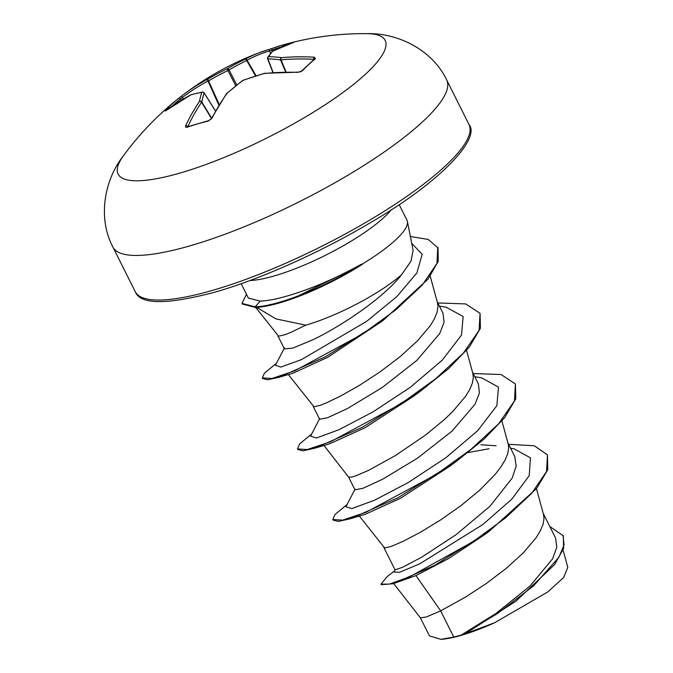 <?xml version="1.0" encoding="UTF-8"?>
<svg xmlns="http://www.w3.org/2000/svg" width="673" height="673" viewBox="0 0 673 673"><rect width="100%" height="100%" fill="white"/><g stroke="black" fill="none" stroke-linecap="round" stroke-linejoin="round"><path stroke-width="1.01" d="M282.963 44.94A297.491 235.508 83.1 0 1 286.563 43.93A297.491 235.508 83.1 0 1 293.655 42.163A1.683 1.026 77.1 0 0 293.268 42.441M313.719 59.695L313.694 59.342A1.683 0.892 -86.6 0 1 314.266 57.188L315.469 58.652A1.683 1.312 50.4 0 0 314.678 58.896L301.378 71.187A1.683 1.245 44.4 0 1 302.227 70.892L297.836 72.373A298.526 220.483 -139.7 0 0 264.228 73.534A298.484 272.161 -164.6 0 0 243.003 80.407A298.484 247.109 94 0 0 227.011 93.404A298.526 174.198 79.7 0 0 211.987 118.212L208.26 121.064A297.491 183.106 -159.7 0 0 197.441 123.95A297.491 183.106 -159.7 0 0 187.001 127.247L185.512 127.096L185.622 125.885A1.683 1.136 25 0 1 187.834 126.549L187.944 126.65M185.622 125.885A298.526 186.169 -112.4 0 1 199.46 101.421A298.484 85.774 -117.9 0 1 201.807 92.394A298.484 134.272 -129.3 0 0 190.821 94.893A298.526 220.483 -139.7 0 0 165.693 110.826L165.196 110.759A297.491 192.722 -135 0 1 178.438 98.527L182.122 95.642A298.526 232.463 54.7 0 1 207.991 79.027A298.484 284.132 37.1 0 1 227.482 68.671A298.484 259.08 -103.1 0 1 245.208 59.157A298.526 186.169 -112.4 0 1 259.879 52.486A298.526 186.169 -112.4 0 1 267.972 49.802A1.683 1.312 73.7 0 1 268.039 49.777L272.355 48.363A1.683 1.01 70.4 0 1 272.405 48.347A297.491 235.508 83.1 0 1 282.938 44.948L286.563 43.93A298.627 298.627 0 0 1 367.096 33.65L367.096 33.65A149.313 34.365 153.4 0 1 345.661 90.485A149.313 34.365 153.4 0 1 180.532 172.894A149.313 34.365 153.4 0 1 123.512 155.631L123.512 155.631C105.081 178.833 96.979 216.841 112.896 247.058A186.64 42.954 153.4 0 0 190.93 245.569A186.64 42.954 153.4 0 0 369.603 161.781A186.64 42.954 153.4 0 0 446.67 79.919L468.997 124.505A186.64 42.954 -26.6 0 1 391.93 206.367A186.64 42.954 -26.6 0 1 213.257 290.164A186.64 42.954 -26.6 0 1 135.223 291.645L112.896 247.058M293.655 42.163L294.345 42.13A298.526 174.198 79.7 0 0 272.767 51.14A298.484 73.803 72.2 0 0 268.67 56.692A298.484 146.251 61.7 0 1 281.407 57.668A298.526 232.463 54.7 0 1 314.266 57.188M399.173 204.592L406.972 220.164A88.356 20.333 153.4 0 1 407.392 221.392A88.356 20.333 153.4 0 1 361.468 264.539L361.317 264.245A87.557 20.148 153.4 0 1 279.598 302.211A87.557 20.148 153.4 0 1 255.16 306.829L255.454 307.418L242.28 304.019L241.986 303.43L255.16 306.829L260.19 301.109L248.362 298.08M361.468 264.539L362.326 264.371A87.557 20.148 153.4 0 1 292.738 298.619A87.557 20.148 153.4 0 1 279.892 302.8A87.557 20.148 153.4 0 1 255.454 307.418M361.317 264.245C334.986 278.849 309.53 289.651 284.948 296.658L282.155 297.407C273.322 299.695 266.003 300.924 260.19 301.109M255.378 306.585L275.913 318.893L305.803 325.16A78.884 18.154 -26.6 0 0 305.811 325.16A78.884 18.154 -26.6 0 0 401.562 274.777L411.043 261.107L413.096 250.297L407.392 221.392M362.326 264.371L292.738 298.619M277.907 335.92L284.401 348.892L292.772 348.143L313.08 339.672C341.27 326.195 383.635 297.845 401.562 274.777M255.706 307.41L278.622 336.214L285.201 334.632L290.795 332.403L305.803 325.16M393.697 583.567L420.423 617.881L426.312 616.973L440.664 610.857L453.762 637.028A78.884 18.154 -26.6 0 0 461.022 635.102A78.884 18.154 -26.6 0 0 461.392 634.992L495.749 613.583L529.988 586.074L552.55 558.851L556.798 547.351L555.612 538.122L543.22 513.373M508.628 444.298L534.286 445.77L547.46 454.855L547.746 469.762L536.633 488.438L489.263 531.224L484.552 534.699L448.487 558.624L415.948 575.583L440.664 610.857L465.901 596.875L486.268 583.533L506.138 568.449L523.401 552.76L536.188 537.651L540.436 530.669L543.077 524.259L544.02 518.513L543.54 514.551L536.457 488.648M383.955 547.696L395.059 569.871L402.555 567.305L421.929 557.042L455.941 534.774L489.809 506.407L512.111 478.217L516.174 466.229L514.769 456.563L507.871 442.784M359.306 516.04L384.67 547.99L391.249 546.409L403.783 541.016L420.869 531.998L440.664 519.893L461.055 505.549L479.874 490.011L495.101 474.465L500.838 467.054L505.087 460.08L507.728 453.661L508.67 447.924L508.191 443.961L501.915 420.995M323.957 445.45L348.631 477.132L354.965 489.809L362.966 488.304L382.895 479.083L417.529 458.145L452.088 431.073L475.037 404.204L479.437 392.889L478.368 383.862L472.522 372.194M348.631 477.132L351.802 477.081L355.899 475.811L368.434 470.419L395.202 455.697L425.698 434.96L444.525 419.422L452.702 411.573L465.489 396.464L469.737 389.49L472.379 383.072L473.321 377.326L472.841 373.364L466.557 350.406M313.256 406.509L319.616 419.212L327.633 417.706L347.546 408.486L382.205 387.539L416.73 360.492L439.688 333.623L444.087 322.291L443.011 313.273L437.172 301.597M288.355 374.533L313.971 406.812L320.55 405.222L326.144 403.001L341.161 395.749L359.853 385.099L380.22 371.757L400.09 356.673L417.353 340.984L430.14 325.867L434.388 318.893L437.029 312.474L437.972 306.737L437.492 302.774L430.224 276.191M496.094 445.77L480.867 444.786M415.948 575.583L393.242 583.701L381.271 584.702L380.977 584.122L387.269 576.534L394.378 571.074M549.782 526.479L563.335 535.809L563.604 548.445L554.518 564.689L515.846 601.258L465.211 633.756L494.798 622.66L547.923 591.87L563.612 577.535L567.802 567.356L563.057 550.026M453.762 637.028L441 639.35L429.433 635.884L420.381 617.814M510.597 448.226L514.037 448.807L530.45 457.842L529.23 475.609L511.8 499.164L482.928 524.469L419.624 563.898L399.585 572.286L393.882 572.042L395.085 569.695M547.46 454.855L546.585 471.462L531.67 493.359L505.659 517.789L473.077 541.656L409.891 576.668L389.381 584.105L380.977 584.122M563.04 535.22L564.041 544.953L558.952 557.177L533.613 585.83L496.842 613.986L461.392 634.992M489.263 531.224L434.716 565.303L393.242 583.701M515.846 601.258L465.766 633.444L461.535 634.925M465.211 633.756L465.766 633.444M382.887 320.659L327.818 357.262L292.991 373.229L278.605 377.418L325.53 356.749L382.887 320.659L428.171 278.933L438.249 261.267L438.03 247.841L428.146 239.411L410.379 236.517M420.861 390.878L413.937 396.018L364.976 427.784L329.619 443.801L314.88 448.184L362.394 427.288L420.861 390.878L448.672 368.535L469.384 346.974L480.429 328.214L480.068 313.349L465.716 303.918L437.845 302.959M456.218 461.468L449.286 466.608L400.317 498.382L364.968 514.399L350.246 518.774L397.751 497.877L456.218 461.468L484.022 439.124L504.733 417.571L515.779 398.811L515.425 383.955L501.074 374.516L473.203 373.549M489.086 448.756L468.013 452.55M355.05 489.17L345.905 506.769L351.828 508.578L374.508 500.241L408.444 482.423L445.728 457.842L477.695 430.678L496.851 405.676L498.483 387.101L481.649 377.847L474.793 376.729M319.7 418.572L310.556 436.171L316.47 437.988L339.142 429.652L373.078 411.842L410.353 387.261L442.329 360.097L461.501 335.095L463.133 316.52L446.308 307.258L439.435 306.131M284.553 347.748L275.408 365.229L280.784 367.079L301.395 359.651L366.617 321.383L396.944 296.49L416.865 272.935L422.19 254.36L411.725 243.306M347.091 504.498L334.902 514.609L332.832 519.531L342.658 520.12L365.902 512.321L435.667 474.793L470.898 449.438L498.676 423.754L514.424 400.999L515.425 383.955M311.742 433.908L299.544 444.02L297.491 448.941L307.325 449.53L330.569 441.715L400.342 404.179L435.574 378.823L463.335 353.148L479.083 330.401L480.068 313.349M276.435 363.277L264.439 373.153L262.344 377.915L272.069 378.478L294.875 370.739L362.411 334.102L396.044 309.647L422.274 285.074L436.954 263.429L437.736 247.252M246.478 294.303L241.986 303.43M469.073 452.315L467.928 452.618M332.832 519.531L333.127 520.12L338.309 521.415L350.246 518.774M297.491 448.941L297.786 449.53L302.959 450.826L314.88 448.184M262.344 377.915L262.638 378.504L267.501 379.799L278.605 377.418M441 639.35A78.463 18.062 -26.6 0 0 494.798 622.66M282.946 44.948L272.355 48.363A1.683 1.01 70.4 0 0 271.9 50.071L269.73 50.887A1.683 1.312 73.7 0 0 268.039 49.777L259.879 52.486A298.627 298.627 0 0 0 182.013 95.726L182.122 95.642A1.683 1.052 52.4 0 0 182.29 97.577L180.389 98.939A1.683 1.279 51.4 0 0 178.438 98.527L178.892 98.165A298.627 298.627 0 0 0 123.512 155.631M313.694 59.342A296.843 231.159 -125.3 0 0 281.011 59.821L280.582 59.905A1.683 1.38 -82.2 0 1 281.407 57.668A1.683 0.959 -95.2 0 0 281.011 59.821L286.118 72.053M285.655 72.061L280.582 59.905A296.801 145.427 -118.3 0 0 267.921 58.93L267.661 58.736A1.683 1.59 30.8 0 1 268.67 56.692A1.683 1.413 -89.2 0 0 267.921 58.93L273.188 72.583M255.605 75.99L246.688 60.503A1.683 0.816 64.3 0 0 245.208 59.157A1.683 1.312 61.6 0 1 247.092 60.191L246.688 60.503A296.801 257.624 76.9 0 0 229.064 69.967L227.937 70.564A296.801 282.534 -142.9 0 0 208.563 80.861L208.007 81.063A296.843 231.159 -125.3 0 0 182.29 97.577L183.451 98.914M203.995 92.781L204.146 92.992A296.801 85.294 62.1 0 0 201.807 101.968L201.597 102.22A296.843 185.125 67.6 0 0 187.834 126.549M187.767 127.138L187.456 126.81A1.683 1.06 71.1 0 0 187.001 127.247M211.608 118.145L201.807 101.968A1.683 1.514 11 0 0 199.46 101.421A1.683 1.211 34.3 0 1 201.597 102.22L211.448 118.473M187.456 126.81L208.739 120.618A1.683 0.976 76.3 0 0 208.26 121.064M208.739 120.618L211.044 119.096C209.926 119.962 214.073 116.538 208.739 120.618L211.356 118.65A1.683 1.085 27.3 0 1 211.356 118.641A1.683 1.085 27.3 0 1 211.987 118.212M215.511 110.944L204.146 92.849A1.683 1.683 0 0 0 202.464 92.083A1.683 1.447 -98.8 0 0 201.807 92.394A1.683 1.556 18.7 0 1 204.146 92.992L215.469 111.02M226.422 93.774A1.683 1.186 35.5 0 1 227.011 93.404A1.683 0.723 48.6 0 0 226.675 93.488A1.683 1.683 0 0 0 226.422 93.774L211.356 118.641M226.599 93.589A1.683 0.723 48.6 0 1 226.675 93.488L242.675 80.474A1.683 0.766 53.2 0 1 243.003 80.407A1.683 0.421 69.9 0 1 243.104 80.247A1.683 1.683 0 0 0 242.675 80.474M165.693 110.826A1.683 1.119 -127.3 0 1 165.794 110.734L191.023 94.742A1.683 1.085 -117.5 0 0 190.821 94.893A1.683 1.472 -107.1 0 1 191.3 94.624A1.683 1.683 0 0 0 191.023 94.742A1.683 1.085 -117.5 0 1 191.107 94.7M165.365 111.07L165.794 110.734A1.683 1.119 -127.3 0 1 165.903 110.658M264.413 73.382L264.228 73.534A1.683 0.925 84.1 0 1 264.624 73.315A1.683 1.683 0 0 0 264.338 73.374L243.104 80.247M165.196 110.759A1.683 1.279 43.1 0 1 166.046 110.532M264.624 73.315L298.265 72.154A1.683 0.833 91.8 0 0 297.836 72.373M219.255 104.609L208.563 80.861A1.683 0.48 59.7 0 1 207.991 79.027A1.683 1.052 62.1 0 0 208.007 81.063L218.885 105.207M236.803 85.017L229.064 69.967A1.683 0.808 59.3 0 0 227.482 68.671A1.683 0.463 64.3 0 0 227.937 70.564L235.786 85.824M272.052 51.577A1.683 1.615 42.9 0 1 272.767 51.14A1.683 1.338 61.1 0 0 272.472 51.249A1.683 1.683 0 0 0 272.052 51.577L267.77 57.382A1.683 1.683 0 0 0 267.644 58.845L272.952 72.6M272.346 51.325A1.683 1.338 61.1 0 1 272.472 51.249L294.261 42.147A1.683 1.363 73.7 0 1 294.345 42.13M315.469 58.652A297.491 140.321 98.3 0 0 308.814 64.482A297.491 140.321 98.3 0 0 302.227 70.892M250.045 280.498A88.356 20.333 -26.6 0 0 274.525 275.846A88.356 20.333 -26.6 0 0 391.291 209.766M280.431 47.261A295.817 234.179 -96.9 0 0 271.9 50.071L272.287 51.367M270.479 53.419L269.73 50.887A296.843 185.125 67.6 0 0 247.092 60.191L256.102 75.83M181.416 100.117L180.389 98.939A295.817 191.637 45 0 0 172.229 106.056M468.997 124.505C480.959 138.243 441.042 182.156 367.946 224.134C319.238 252.888 260.653 278.984 215.797 291.914C167.03 304.928 140.177 304.835 135.223 291.645M248.362 298.072L241.17 283.712M367.096 33.65C396.717 32.792 432.007 49.07 446.67 79.919M202.464 92.083L191.3 94.624M298.265 72.154L300.208 71.818C299.005 72.171 303.86 70.707 298.265 72.154C303.59 70.985 300.032 71.548 301.378 71.187M314.678 58.896L314.484 59.628"/></g></svg>
